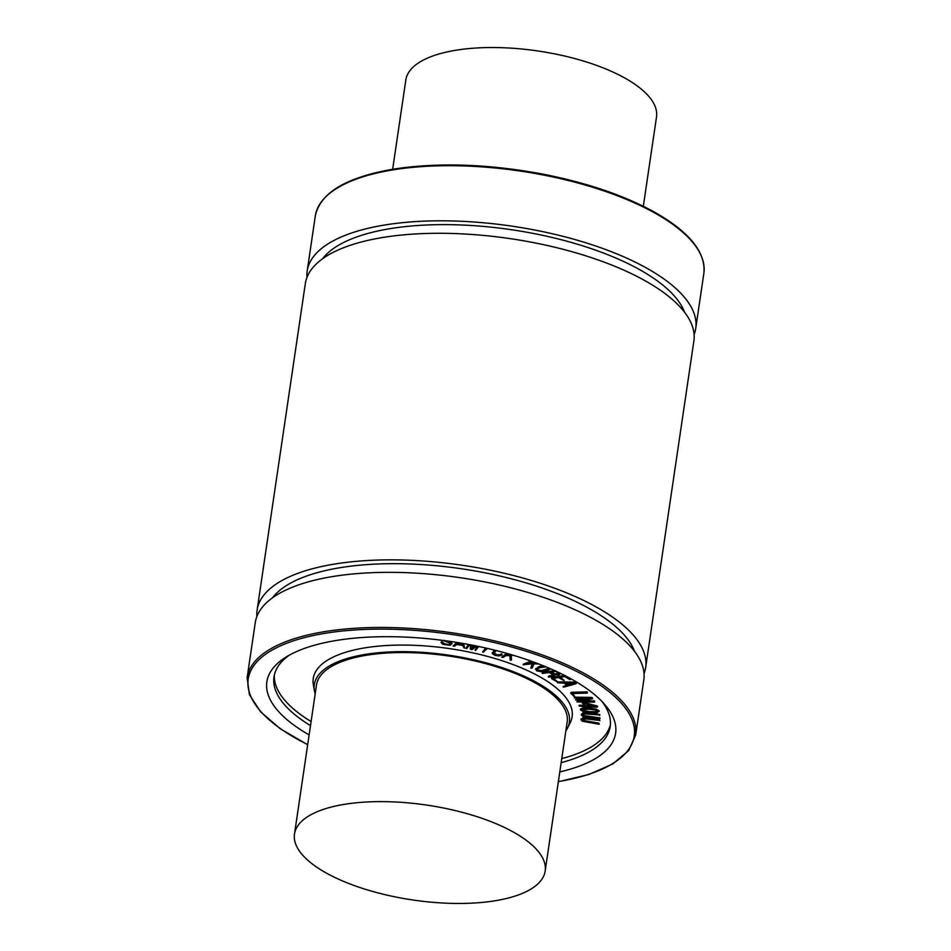<?xml version="1.0" encoding="UTF-8"?>
<svg xmlns="http://www.w3.org/2000/svg" width="951" height="951" viewBox="0 0 951 951"><rect width="100%" height="100%" fill="white"/><g stroke="black" fill="none" stroke-linecap="round" stroke-linejoin="round"><path stroke-width="1.43" d="M599.166 720.371L586.208 718.956L582.226 719.764L585.899 721.738L599.047 724.258L582.202 721.203L580.895 719.55L582.749 718.338L599.249 719.788L599.891 720.763M582.309 719.182L583.129 720.906M583.213 720.335L598.761 723.129L599.285 724.08M580.966 719.051L582.749 718.338M582.832 717.755L599.249 719.788M599.094 714.95L586.244 713.987L583.557 714.07L582.571 714.962L586.589 716.852L599.879 718.932L586.494 717.423L582.88 716.436L581.227 714.795L582.832 712.905L599.178 714.367L599.677 715.104M599.772 714.522L599.724 715.509M582.654 714.379L583.712 716.103M583.807 715.532L599.475 717.803L599.903 718.528M599.998 717.946L599.879 718.932M581.227 714.795L582.749 713.476M582.832 712.905L599.178 714.367M584.901 705.999L583.736 703.597L594.446 706.474L584.901 705.999L591.784 705.761M584.164 703.704L584.996 705.428M596.646 706.462L597.501 706.95L596.824 707.187L585.198 706.617L585.091 707.675L583.89 706.545L579.076 706.011L583.593 705.939L582.642 702.837L596.729 705.892L597.597 706.367L596.824 707.187M597.597 706.367L596.907 706.605L597.597 706.367M585.578 706.629L585.507 707.639M579.076 706.011L579.242 705.226L583.296 705.345M582.226 703.134L582.737 702.266L583.843 703.003M583.938 702.432L596.729 705.892M590.951 697.975L592.425 698.45L591.926 699.009L578.529 699.948L593.483 701.244L594.648 702.123L577.186 701.957L591.736 701.66L575.569 699.9L589.549 698.533L574.333 697.856L591.035 697.392L592.509 697.879L592.485 698.807M582.274 699.686L593.483 701.244M593.567 700.661L594.327 701.458M594.411 700.875L594.648 702.123M576.865 701.755L577.483 700.899L583.938 700.982M575.569 699.9L576.223 698.902L582.725 698.438M574.285 698.058L574.891 697.19L591.035 697.392M586.41 692.483L587.516 692.768L586.969 693.101L572.193 693.541L574.523 696.988L570.838 693.089L586.505 691.9L587.112 692.554M587.195 691.983L587.528 692.78M572.573 693.481L574.903 696.726M570.814 693.624L570.933 692.506L572.229 692.28L586.505 691.9M550.213 672.333L555.491 671.287L559.033 673.736L555.396 674.556L550.213 672.333M559.081 673.403L558.439 672.773M551.021 672.155L555.479 673.974L559.117 673.165M560.567 673.415L558.843 674.984L554.16 674.841L554.504 675.531L553.113 676.22L548.739 677.171L552.448 675.59L553.102 675.02L552.531 674.39L549.214 672.559L542.177 673.451L555.443 670.693M554.16 674.841L554.504 675.531M554.243 674.259L554.54 675.353M548.335 676.946L548.465 676.137L549.714 676.209M549.797 675.626L551.675 675.745M551.758 675.162L553.102 675.02M552.531 675.008L553.185 674.437M542.177 673.451L542.569 672.69L553.625 670.788M461.699 643.233L462.305 644.861L457.241 643.993L458.774 642.745M457.847 643.506L462.067 644.231M463.196 643.494L464.813 647.881L464.183 648.118L462.483 645.42L456.718 644.433L454.507 646.24L453.08 646.086L457.276 642.496M463.517 643.554L464.67 648.083M453.08 646.086L456.753 642.412M444.046 640.296L452.082 643.708M447.065 640.819L450.798 642.733M450.881 642.151L452.094 643.649M452.105 643.589L450.156 645.313L442.821 644.35L441.074 642.591L441.763 642.329L443.844 644.089L446.673 644.814L450.501 644.017L449.645 642.959L442.738 640.38M441.074 642.591L441.347 641.782L441.763 642.329M441.846 641.747L442.263 642.46M442.358 641.877L442.548 642.745M442.631 642.163L443.939 643.506L449.038 644.826M449.122 644.243L450.584 643.435M471.981 645.123L471.779 648.463L475.143 645.753M472.029 645.135L471.779 648.463M471.862 647.881L474.632 645.646M478.722 646.49L475.607 650.472L475.072 650.056L477.331 646.205M475.167 650.306L477.105 646.157M476.606 646.05L472.374 649.45L471.114 649.545L470.281 649.01L470.495 644.837M469.735 644.695L466.656 648.618L466.121 648.202L468.332 644.421M466.216 648.451L468.106 644.386M487.399 648.416L483.144 652.255L482.656 651.804L485.949 648.071M482.692 652.053L485.592 648M496.244 650.555L493.771 653.48L495.756 655.025L502.092 654.989L498.847 655.952L495.067 655.382L492.356 653.706L492.285 652.576M493.771 653.075L498.502 655.31M498.586 654.728L500.701 654.526M501.236 653.824L501.748 654.49M501.831 653.908L502.092 654.989M492.356 653.706L494.782 650.187M492.44 653.123L494.151 650.032M508.737 653.943L506.942 655.049L511.816 654.835M507.953 654.431L510.105 654.336M513.433 655.322L511.269 655.417L511.507 659.994L510.235 660.077L509.784 655.489L505.98 655.655L503.186 657.391L501.7 657.224L507.335 653.539M511.388 655.417L511.281 660.196M501.7 657.224L506.752 653.373M533.154 661.86L529.671 663.168L537.339 663.429M531.098 662.633L535.651 662.788M538.825 663.988L534.01 663.846L532.132 668.089L530.777 668.077L532.429 663.786L523.205 664.773L531.859 661.397M530.777 668.077L532.263 663.786M523.288 664.202L531.11 661.123M537.149 668.47L537.684 670.003L541.476 670.55L549.072 668.339L545.874 670.36L541.381 671.133L537.6 670.586L537.065 669.04L540.18 667.614L545.922 666.829M549.333 668.28L548.977 668.922M550.677 668.85L547.039 670.919L541.63 671.739L536.673 670.847L535.615 668.826L539.062 667.079L544.519 666.247M535.449 669.088L539.146 666.496L543.247 665.736M569.899 678.218L570.719 678.741L570.077 679.692L564.739 676.613L559.521 677.35L563.931 680.583L558.451 677.528L553.47 678.348L557.345 681.891L552.115 679.002L551.437 678.206L552.531 677.766L564.87 676.054L570.909 678.978M560.317 677.219L564.181 680.44M553.434 678.348L557.595 681.76M552.115 679.002L551.521 677.623L552.626 677.183L564.965 675.472M552.198 678.42L551.521 677.623L552.198 678.42M574.677 683.293L568.163 685.184L565.476 683.175L574.677 683.293M566.344 683.187L568.246 684.601L572.847 683.27M574.808 682.711L576.33 683.103L576.128 683.698L563.717 687.157L563.182 686.61L567.2 685.445L564.133 683.151L557.512 682.759L574.891 682.129L576.425 682.521L576.128 683.698M576.425 682.521L576.223 683.115L576.425 682.521M562.968 686.788L566.665 685.041M557.512 682.759L557.666 681.974L558.225 682.497M558.308 681.915L574.891 682.129M581.881 709.458L584.294 710.766L590.274 711.657L596.051 711.764L597.858 710.813M581.846 709.672L589.358 709.184L595.362 710.064L597.775 711.384L595.968 712.347L590.179 712.24L584.211 711.348L581.774 709.838M580.455 709.922L580.526 709.03L582.666 707.96L589.287 707.996L596.218 709.113L599.189 710.92L596.99 712.87L583.438 711.728L580.455 709.922L582.571 708.543L596.134 709.684L599.106 711.491M610.411 724.507A169.932 64.311 8.4 0 1 561.768 758.577M311.096 721.559A169.932 64.311 8.4 0 1 274.375 674.889M315.185 693.873A128.908 48.798 8.4 0 1 314.412 690.806L313.355 684.815A130.846 49.523 8.4 0 1 391.943 645.265A130.846 49.523 8.4 0 1 538.848 676.268A130.846 49.523 8.4 0 1 570.22 722.736L567.485 728.169A128.908 48.798 8.4 0 1 565.857 730.891M326.716 873.268A126.697 47.954 8.4 0 1 294.489 834.039A126.697 47.954 8.4 0 1 377.999 801.634A126.697 47.954 8.4 0 1 512.922 831.816A126.697 47.954 8.4 0 1 545.161 871.057A126.697 47.954 8.4 0 1 461.651 903.45A126.697 47.954 8.4 0 1 326.716 873.268M294.489 834.039L316.505 684.958A126.697 47.954 8.4 0 1 400.002 652.564A126.697 47.954 8.4 0 1 534.938 682.747A126.697 47.954 8.4 0 1 567.176 721.975L545.161 871.057M643.328 206.272L656.511 116.961A126.697 47.954 -171.6 0 0 624.284 77.732A126.697 47.954 -171.6 0 0 489.349 47.55A126.697 47.954 -171.6 0 0 405.839 79.943L392.656 169.254M307.672 744.728L280.438 728.894L260.705 711.966L249.388 694.646L247.141 677.683L255.272 622.572A196.381 74.333 8.4 0 1 384.715 572.359A196.381 74.333 8.4 0 1 593.852 619.137A196.381 74.333 8.4 0 1 643.815 679.953L635.684 735.052L628.623 750.648L612.777 763.95L588.99 774.459L558.344 781.746M272.485 597.822A186.883 70.731 8.4 0 1 407.86 563.907A186.883 70.731 8.4 0 1 588.717 608.224A186.883 70.731 8.4 0 1 634.495 651.28M256.889 616.438A196.381 74.333 8.4 0 1 257.115 610.102A196.381 74.333 8.4 0 1 386.558 559.877A196.381 74.333 8.4 0 1 595.695 606.667A196.381 74.333 8.4 0 1 645.658 667.471A196.381 74.333 8.4 0 1 644.041 673.605M257.115 610.102L305.342 283.529A196.381 74.333 8.4 0 1 434.773 233.304A196.381 74.333 8.4 0 1 643.922 280.093A196.381 74.333 8.4 0 1 693.885 340.898L645.658 667.471M322.544 258.779A186.883 70.731 8.4 0 1 457.93 224.864A186.883 70.731 8.4 0 1 638.787 269.181A186.883 70.731 8.4 0 1 684.565 312.237M306.959 277.395A196.381 74.333 8.4 0 1 307.185 271.047A196.381 74.333 8.4 0 1 436.616 220.834A196.381 74.333 8.4 0 1 645.765 267.623A196.381 74.333 8.4 0 1 695.728 328.428A196.381 74.333 8.4 0 1 694.111 334.562M314.412 690.806A128.908 48.798 8.4 0 1 391.836 651.851A128.908 48.798 8.4 0 1 536.566 682.378A128.908 48.798 8.4 0 1 567.485 728.169M601.698 701.172A169.932 64.311 8.4 0 1 610.197 726.552A169.932 64.311 8.4 0 1 561.173 762.631M310.49 725.625A169.932 64.311 8.4 0 1 273.983 676.898A169.932 64.311 8.4 0 1 289.461 655.073M309.123 734.909A176.268 66.713 8.4 0 1 286.096 657.046A176.268 66.713 8.4 0 1 570.766 678.693A176.268 66.713 8.4 0 1 604.349 704.037A176.268 66.713 8.4 0 1 559.794 771.915M307.185 271.047L315.316 215.948A196.381 74.333 8.4 0 1 444.759 165.724A196.381 74.333 8.4 0 1 653.908 212.513A196.381 74.333 8.4 0 1 703.859 273.317L695.728 328.428M307.696 744.574A195.11 73.845 8.4 0 1 306.424 637.111A195.11 73.845 8.4 0 1 584.615 675.614A195.11 73.845 8.4 0 1 558.368 781.591M247.141 677.683A196.381 74.333 8.4 0 1 376.572 627.458A196.381 74.333 8.4 0 1 585.721 674.247A196.381 74.333 8.4 0 1 635.684 735.052M315.316 215.948C320.142 192.875 346.14 177.278 393.286 169.147C438.256 162.241 488.148 163.905 542.973 174.14C586.601 182.723 623.476 195.217 653.587 211.609C689.213 231.616 705.975 252.193 703.859 273.317"/></g></svg>
